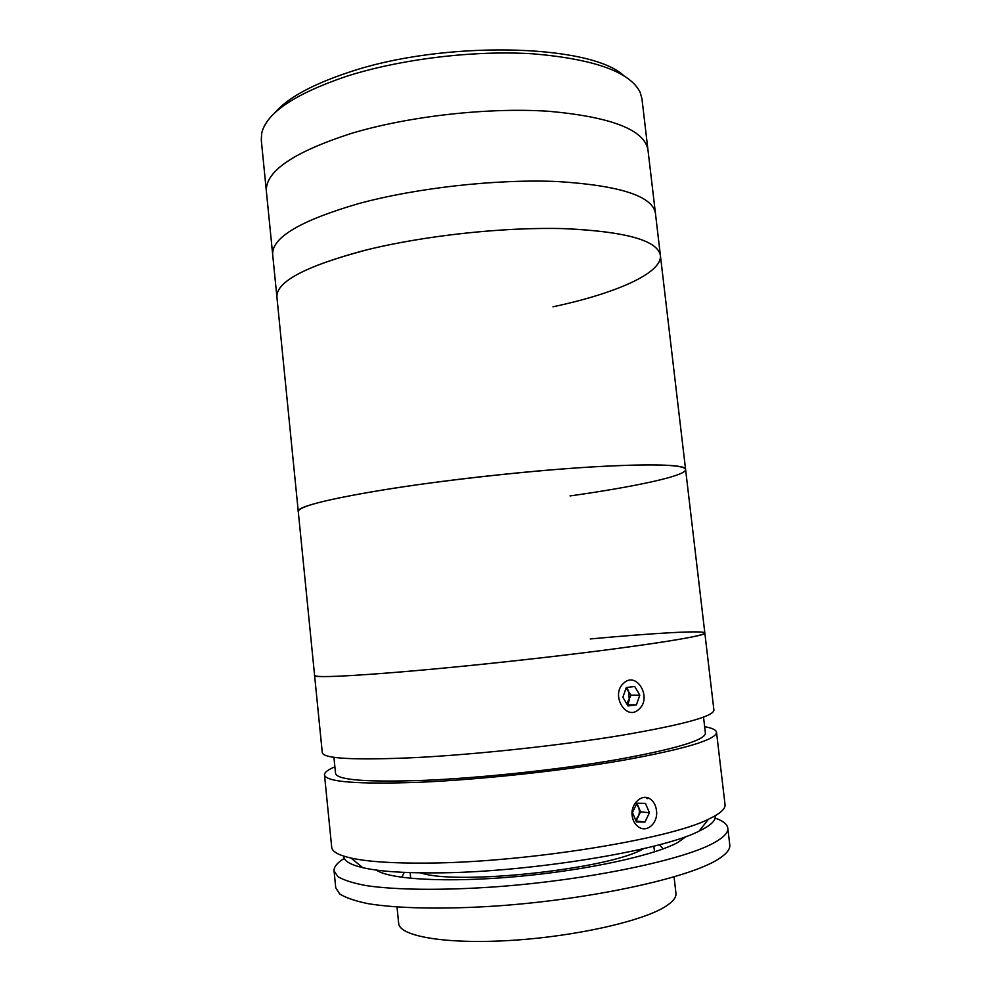 <?xml version="1.0" encoding="UTF-8"?>
<svg xmlns="http://www.w3.org/2000/svg" width="991" height="991" viewBox="0 0 991 991"><rect width="100%" height="100%" fill="white"/><g stroke="black" fill="none" stroke-linecap="round" stroke-linejoin="round"><path stroke-width="1.49" d="M274.284 113.395C286.808 98.419 311.409 84.805 348.114 72.529C442.63 40.136 589.769 43.852 623.512 75.452M345.351 76.691C293.993 94.356 266.096 113.284 261.649 133.5L261.29 140.152L266.381 191.362C265.018 171.53 293.299 152.218 351.248 133.438C408.775 116.108 488.86 107.164 549.51 111.339C611.732 117.074 644.546 129.92 647.965 149.901L641.957 98.803L640.174 92.386C630.127 71.984 594.538 59.138 533.393 53.848C474.094 50.021 399.534 59.126 345.351 76.691M590.302 638.947C654.06 633.063 704.428 630.09 704.836 633.001C708.701 635.949 628.331 648.3 521.427 660.08C406.248 672.914 310.356 679.479 314.581 675.404C315.411 677.794 346.255 676.469 407.115 671.427C467.418 666.262 549.671 657.355 610.468 649.402C672.629 641.09 704.081 635.615 704.836 633.001L713.916 710.138C713.594 716.456 682.365 724.929 620.23 735.557C559.407 745.517 476.807 754.411 416.059 757.57C354.728 760.345 323.462 758.722 322.286 752.677L276.91 297.052C276.006 281.989 304.844 266.529 363.424 250.686C421.547 235.945 502.103 227.013 562.789 228.599C625.011 231.324 657.541 240.268 660.39 255.393C662.434 273.243 614.94 293.67 552.966 306.801M272.686 254.65C271.596 237.667 300.211 220.659 358.531 203.638C416.431 187.844 496.788 178.913 557.462 181.539C619.685 185.478 652.326 195.995 655.41 213.077L647.965 149.901C644.546 129.92 611.732 117.074 549.51 111.339C488.86 107.164 408.775 116.108 351.248 133.438C293.299 152.218 265.018 171.53 266.381 191.362L272.686 254.65C271.596 237.667 300.211 220.659 358.531 203.638C416.431 187.844 496.788 178.913 557.462 181.539C619.685 185.478 652.326 195.995 655.41 213.077L660.39 255.393C657.64 240.503 625.928 231.584 565.254 228.661C505.98 226.852 426.737 235.226 368.206 249.509C306.529 265.638 276.093 281.481 276.91 297.052L272.686 254.65M334.884 766.836C327.848 769.784 324.379 772.447 324.491 774.863L331.7 847.255C332.059 851.591 338.501 855.196 351.012 858.057C367.537 861.699 392.87 863.384 427.01 863.087C524.673 862.665 669.569 839.266 708.478 819.223C720.085 813.747 725.598 808.842 725.028 804.531L716.518 732.275C716.109 729.896 712.157 728.026 704.651 726.663M324.491 774.863C325.779 781.949 357.156 784.438 418.623 782.308C479.508 779.731 562.207 770.837 623.029 760.308C685.165 748.998 716.332 739.658 716.518 732.275M632.134 815.63C630.437 803.664 642.032 793.333 649.997 798.882C653.614 801.298 655.782 805.163 656.476 810.44C658.309 822.381 647.569 833.084 638.823 827.126C635.082 824.661 632.853 820.833 632.134 815.63M715.068 815.841C716.196 820.325 710.881 825.416 699.101 831.127C661.74 850.724 526.394 872.848 434.628 872.885C402.507 873.046 378.537 871.3 362.731 867.67C349.996 864.623 343.716 860.795 343.852 856.162M333.93 757.297L335.528 773.352C336.853 780.066 366.67 782.394 424.99 780.326C482.419 777.861 560.039 769.487 617.244 759.589C675.763 748.961 705.146 740.153 705.406 733.167L703.536 717.15M401.764 877.308L404.266 872.39M715.081 818.071C722.959 820.821 727.196 824.165 727.803 828.117C728.323 832.18 724.433 836.677 716.109 841.619C687.506 859.16 589.967 880.033 494.769 886.883C441.59 890.575 395.347 889.93 366.385 885.632C353.329 883.204 343.852 880.219 337.981 876.688L334.054 870.891C333.794 866.902 337.213 862.727 344.311 858.342M727.803 828.117L729.772 844.889C730.33 849.237 726.465 854.019 718.178 859.234C689.662 877.741 592.11 899.332 496.801 905.96C443.559 909.503 397.242 908.487 368.206 903.681C355.112 900.992 345.611 897.735 339.702 893.932L335.726 887.701L334.054 870.891M686.317 836.392L678.042 842.313C654.915 855.307 587.341 870.209 517.352 876.527C447.313 882.894 389.451 879.5 376.345 870.061M659.548 844.654L663.041 848.915M674.078 876.924L675.949 893.275C676.419 897.227 673.137 901.488 666.113 906.084C643.741 920.949 575.61 936.52 510.563 940.434C445.43 944.435 399.237 936.21 398.679 923.389L397.007 907.013M643.865 848.581L642.478 849.287C608.263 869.045 459.589 885.198 421.931 873.244L420.419 872.848M635.528 819.78L635.565 819.755C640.297 814.85 640.62 809.647 636.519 804.147M636.457 821.973L644.955 822.059L649.427 812.769L645.463 803.379L636.978 803.218L632.444 812.521L636.457 821.973M636.049 821.006L644.955 822.059M636.098 821.006L640.545 811.802L649.427 812.769M640.545 811.802L636.94 803.28M647.569 798.647L645.55 797.433M319.92 728.992L317.9 708.676M626.758 703.858L631.019 695.187L639.802 695.149L634.748 686.503L626.287 687.506L622.881 697.243L627.984 705.939L636.445 704.849L639.802 695.149M638.984 709.184C652.388 697.825 636.618 670.696 623.735 683.146C610.035 694.505 626.225 721.981 638.984 709.184M627.34 704.849L636.445 704.849M627.675 704.799L629.347 699.993L628.517 690.9L626.523 687.481M631.019 695.187L626.052 688.2M704.836 633.001L685.599 469.548C684.013 464.482 652.908 463.59 592.271 466.897C532.947 470.49 452.8 479.111 393.055 488.34C330.065 498.448 298.464 506.203 298.279 511.629C293.002 504.592 386.911 486.308 501.186 474.565C607.21 463.379 688.2 462.202 685.599 469.548C686.268 475.853 634.983 486.754 570.06 495.934M362.731 867.67L351.012 858.057M699.101 831.127L708.478 819.223M653.862 846.141L654.518 851.851M410.125 872.613L410.72 878.336M685.599 469.548L660.39 255.393"/></g></svg>
